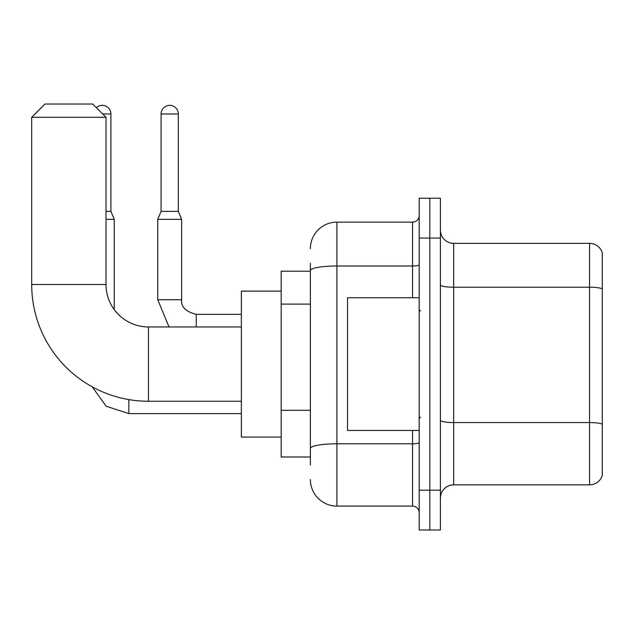 <?xml version="1.0" encoding="UTF-8"?>
<svg xmlns="http://www.w3.org/2000/svg" width="634" height="634" viewBox="0 0 634 634"><rect width="100%" height="100%" fill="white"/><g stroke="black" fill="none" stroke-linecap="round" stroke-linejoin="round"><path stroke-width="0.95" d="M310.367 271.217L281.171 271.217L281.171 456.995L310.367 456.995M310.367 464.96L310.367 263.261M419.177 490.169L419.177 529.976L429.797 529.976L429.797 490.169L429.797 529.976L440.408 529.976L440.408 490.169L429.797 490.169L429.797 238.043L429.797 490.169L419.177 490.169L419.177 238.043L429.797 238.043L429.797 198.236L429.797 238.043L440.408 238.043L440.408 490.169M440.408 238.043L440.408 198.236L419.177 198.236L419.177 238.043M310.367 248.663A26.541 26.541 0 0 1 336.908 222.122L336.908 506.091L412.544 506.091L412.544 430.454M336.908 222.122L412.544 222.122A6.633 6.633 0 0 0 419.177 215.489M310.367 296.157L310.367 270.591A26.541 4.612 180 0 1 336.908 265.987L412.544 265.987L412.544 222.122M419.177 512.732A6.633 6.633 0 0 0 412.544 506.091M336.908 506.091A26.541 26.541 0 0 1 310.367 479.558M440.408 498.134A13.266 13.266 0 0 1 453.682 484.859L589.565 484.859L589.565 243.353L453.682 243.353A13.266 13.266 0 0 1 440.408 230.087A13.266 13.266 0 0 0 453.682 243.353L453.682 484.859M602.3 252.911A13.266 13.266 0 0 0 589.565 243.353A13.266 13.266 0 0 1 602.3 252.911L602.3 475.31A13.266 13.266 0 0 1 589.565 484.859M241.364 401.267L148.475 401.267A116.775 116.775 0 0 1 31.7 284.492L31.7 117.29L44.966 104.024L92.738 104.024L106.013 117.29L31.7 117.29M148.475 401.267L148.475 326.954A42.462 42.462 0 0 1 106.013 284.492L106.013 117.29M281.171 291.125L241.364 291.125L241.364 437.088L281.171 437.088M96.4 107.677A8.622 8.622 0 0 1 110.918 113.969L110.918 211.376L114.239 219.332L114.239 309.606M106.013 219.332L114.239 219.332M106.013 211.376L110.918 211.376M178.328 211.376L161.084 211.376L161.084 113.969A8.622 8.622 0 0 1 169.706 105.347A8.622 8.622 0 0 1 178.328 113.969L178.328 211.376L181.649 219.332L157.763 219.332L157.763 299.747L181.625 299.747C180.848 306.824 185.714 311.69 196.247 314.345L196.247 326.954M419.177 297.758L347.519 297.758L347.519 430.454L419.177 430.454M310.367 304.114L281.171 304.114M310.367 410.277L281.171 410.277M419.177 442.643A6.633 1.149 0 0 1 412.544 443.8L336.908 443.8A26.541 4.612 180 0 0 310.367 448.404M412.544 297.758L412.544 265.987A6.633 1.149 0 0 0 419.177 264.83M602.3 288.874A13.266 2.306 180 0 0 589.565 287.218L453.682 287.218A13.266 2.306 0 0 1 440.408 284.912M602.3 424.225A13.266 2.306 180 0 0 589.565 422.569L453.682 422.569A13.266 2.306 -0 0 1 440.408 420.263M31.7 284.492L106.013 284.492M128.837 399.602L128.837 413.606L106.203 406.243L92.168 386.788L106.203 406.243L128.837 413.606L106.203 406.243L92.168 386.788L106.203 406.243L128.837 413.606L106.203 406.243L92.168 386.788L106.203 406.243L128.837 413.606L106.203 406.243L92.168 386.788M102.692 113.969L110.918 113.969M161.084 113.969L178.328 113.969M196.247 314.369L196.247 314.345C185.714 311.69 180.848 306.824 181.649 299.747C180.848 306.824 185.714 311.69 196.247 314.345C185.714 311.69 180.848 306.824 181.649 299.747C180.848 306.824 185.714 311.69 196.247 314.345C185.714 311.69 180.848 306.824 181.649 299.747C180.848 306.824 185.714 311.69 196.247 314.345C185.714 311.69 180.848 306.824 181.649 299.747L181.649 219.332M241.364 326.954L148.475 326.954M241.364 413.606L128.837 413.606M157.763 299.747L169.024 326.954L157.763 299.747M241.364 314.345L196.247 314.345M161.084 211.376L157.763 219.332M420.5 311.032L419.177 309.701M420.5 417.188L419.177 418.511"/></g></svg>
